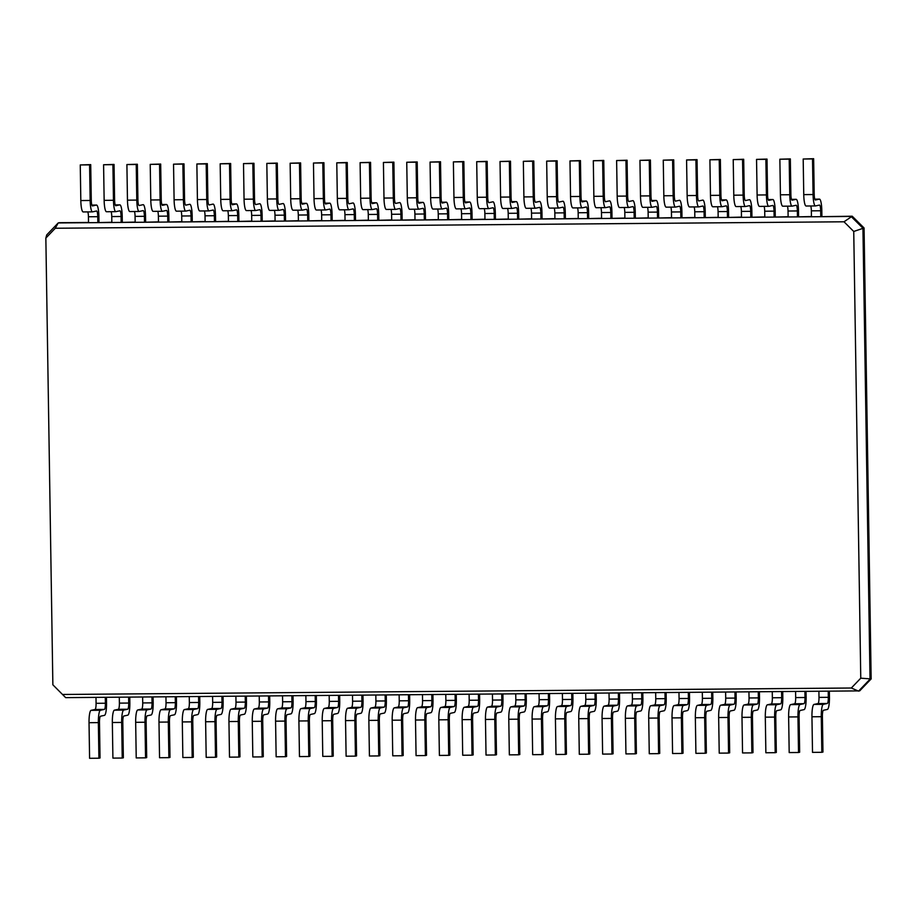 <?xml version="1.0" encoding="UTF-8"?>
<svg xmlns="http://www.w3.org/2000/svg" width="917" height="917" viewBox="0 0 917 917"><rect width="100%" height="100%" fill="white"/><g stroke="black" fill="none" stroke-linecap="round" stroke-linejoin="round"><path stroke-width="1.38" d="M62.608 694.478L851.331 688.014L860.765 678.19L853.738 231.462L844.007 221.788L55.284 228.253L45.85 238.088L52.865 684.804L65.669 697.631L95.987 697.378L96.079 703.316A5.938 1.135 -90.5 0 1 95.036 709.494L91.092 710.343A11.875 2.258 89.5 0 0 89.029 722.699L89.591 758.302L98.91 758.221L100.045 757.981L99.483 722.378A5.938 1.135 -90.5 0 1 100.515 716.2L104.458 715.352A11.875 2.258 89.5 0 0 106.532 702.995L106.441 697.298M95.987 697.378L105.306 697.31L105.398 703.236A5.938 1.135 -90.5 0 1 104.366 709.414L100.423 710.274A11.875 2.258 89.5 0 0 98.36 722.619L98.91 758.221M851.331 688.014L858.553 691.131L870.027 679.176L862.943 228.218L851.091 216.446L58.207 222.946L46.733 234.901L45.85 238.088M105.306 697.31L859.676 690.891L871.15 678.924L864.066 227.978L852.214 216.206L820.772 216.699L820.681 210.761A5.938 1.135 89.5 0 0 819.511 205.064A5.938 1.135 89.5 0 0 819.466 205.076L815.511 205.924A11.875 2.258 -90.5 0 1 815.431 205.935A11.875 2.258 -90.5 0 1 813.07 194.542L812.519 158.939L813.643 158.698L814.204 194.301A5.938 1.135 89.5 0 0 815.373 199.998A5.938 1.135 89.5 0 0 815.419 199.986L819.374 199.138A11.875 2.258 -90.5 0 1 819.454 199.127A11.875 2.258 -90.5 0 1 821.815 210.52L821.907 216.446M860.765 678.19L871.15 678.924M119.302 697.195L119.393 703.121A5.938 1.135 -90.5 0 1 118.362 709.299L114.419 710.159A11.875 2.258 89.5 0 0 112.344 722.504L112.906 758.107L122.236 758.038L123.359 757.786L122.798 722.195A5.938 1.135 -90.5 0 1 123.841 716.017L127.784 715.157A11.875 2.258 89.5 0 0 129.847 702.8L129.767 697.103M128.632 697.115L128.724 703.052A5.938 1.135 -90.5 0 1 127.692 709.231L123.738 710.079A11.875 2.258 89.5 0 0 121.674 722.436L122.236 758.038M142.628 697L142.72 702.938A5.938 1.135 -90.5 0 1 141.677 709.116L137.733 709.964A11.875 2.258 89.5 0 0 135.67 722.321L136.22 757.923L145.551 757.843L146.686 757.602L146.124 722A5.938 1.135 -90.5 0 1 147.156 715.822L151.099 714.973A11.875 2.258 89.5 0 0 153.173 702.617L153.082 696.92M151.947 696.92L152.039 702.858A5.938 1.135 -90.5 0 1 151.007 709.036L147.064 709.884A11.875 2.258 89.5 0 0 144.989 722.241L145.551 757.843M165.943 696.805L166.034 702.743A5.938 1.135 -90.5 0 1 165.003 708.921L161.06 709.769A11.875 2.258 89.5 0 0 158.985 722.126L159.547 757.729L168.877 757.648L170 757.408L169.439 721.805A5.938 1.135 -90.5 0 1 170.482 715.627L174.425 714.779A11.875 2.258 89.5 0 0 176.488 702.422L176.396 696.725M175.273 696.737L175.365 702.663A5.938 1.135 -90.5 0 1 174.333 708.841L170.379 709.701A11.875 2.258 89.5 0 0 168.315 722.046L168.877 757.648M189.257 696.622L189.36 702.548A5.938 1.135 -90.5 0 1 188.317 708.726L184.374 709.586A11.875 2.258 89.5 0 0 182.311 721.931L182.861 757.534L192.192 757.465L193.327 757.213L192.765 721.61A5.938 1.135 -90.5 0 1 193.796 715.443L197.74 714.584A11.875 2.258 89.5 0 0 199.814 702.227L199.723 696.53M198.588 696.542L198.68 702.479A5.938 1.135 -90.5 0 1 197.648 708.658L193.705 709.506A11.875 2.258 89.5 0 0 191.63 721.862L192.192 757.465M212.584 696.427L212.675 702.365A5.938 1.135 -90.5 0 1 211.644 708.543L207.7 709.391A11.875 2.258 89.5 0 0 205.626 721.748L206.187 757.35L215.518 757.27L216.641 757.029L216.08 721.427A5.938 1.135 -90.5 0 1 217.111 715.249L221.066 714.4A11.875 2.258 89.5 0 0 223.129 702.044L223.037 696.347M221.914 696.347L222.006 702.284A5.938 1.135 -90.5 0 1 220.974 708.463L217.02 709.311A11.875 2.258 89.5 0 0 214.956 721.668L215.518 757.27M235.898 696.232L236.001 702.17A5.938 1.135 -90.5 0 1 234.958 708.348L231.015 709.196A11.875 2.258 89.5 0 0 228.952 721.553L229.502 757.155L238.833 757.075L239.956 756.834L239.406 721.232A5.938 1.135 -90.5 0 1 240.437 715.054L244.38 714.205A11.875 2.258 89.5 0 0 246.455 701.849L246.364 696.152M245.229 696.163L245.32 702.09A5.938 1.135 -90.5 0 1 244.289 708.268L240.346 709.128A11.875 2.258 89.5 0 0 238.271 721.473L238.833 757.075M259.224 696.049L259.316 701.975A5.938 1.135 -90.5 0 1 258.285 708.153L254.33 709.013A11.875 2.258 89.5 0 0 252.267 721.358L252.828 756.961L262.159 756.892L263.282 756.64L262.72 721.037A5.938 1.135 -90.5 0 1 263.752 714.87L267.707 714.011A11.875 2.258 89.5 0 0 269.77 701.654L269.678 695.957M268.555 695.969L268.647 701.906A5.938 1.135 -90.5 0 1 267.615 708.084L263.66 708.933A11.875 2.258 89.5 0 0 261.597 721.289L262.159 756.892M282.539 695.854L282.631 701.792A5.938 1.135 -90.5 0 1 281.599 707.97L277.656 708.818A11.875 2.258 89.5 0 0 275.581 721.175L276.143 756.777L285.474 756.697L286.597 756.456L286.047 720.854A5.938 1.135 -90.5 0 1 287.078 714.675L291.021 713.827A11.875 2.258 89.5 0 0 293.096 701.471L293.004 695.774M291.87 695.774L291.961 701.711A5.938 1.135 -90.5 0 1 290.93 707.89L286.987 708.738A11.875 2.258 89.5 0 0 284.912 721.094L285.474 756.697M305.865 695.659L305.957 701.597A5.938 1.135 -90.5 0 1 304.925 707.775L300.971 708.623A11.875 2.258 89.5 0 0 298.908 720.98L299.469 756.582L308.8 756.502L309.923 756.261L309.361 720.659A5.938 1.135 -90.5 0 1 310.393 714.481L314.348 713.632A11.875 2.258 89.5 0 0 316.411 701.276L316.319 695.579M315.196 695.59L315.288 701.516A5.938 1.135 -90.5 0 1 314.244 707.695L310.301 708.554A11.875 2.258 89.5 0 0 308.238 720.9L308.8 756.502M329.18 695.476L329.272 701.402A5.938 1.135 -90.5 0 1 328.24 707.58L324.297 708.44A11.875 2.258 89.5 0 0 322.222 720.785L322.784 756.387L332.114 756.319L333.238 756.067L332.688 720.464A5.938 1.135 -90.5 0 1 333.719 714.297L337.662 713.437A11.875 2.258 89.5 0 0 339.737 701.081L339.645 695.384M338.511 695.395L338.602 701.333A5.938 1.135 -90.5 0 1 337.571 707.511L333.628 708.36A11.875 2.258 89.5 0 0 331.553 720.716L332.114 756.319M352.506 695.281L352.598 701.218A5.938 1.135 -90.5 0 1 351.566 707.397L347.612 708.245A11.875 2.258 89.5 0 0 345.549 720.602L346.11 756.204L355.429 756.124L356.564 755.883L356.002 720.281A5.938 1.135 -90.5 0 1 357.034 714.102L360.989 713.254A11.875 2.258 89.5 0 0 363.052 700.897L362.96 695.201M361.837 695.201L361.928 701.138A5.938 1.135 -90.5 0 1 360.885 707.316L356.942 708.165A11.875 2.258 89.5 0 0 354.879 720.521L355.429 756.124M375.821 695.086L375.913 701.024A5.938 1.135 -90.5 0 1 374.881 707.202L370.938 708.05A11.875 2.258 89.5 0 0 368.863 720.407L369.425 756.009L378.755 755.929L379.879 755.688L379.317 720.086A5.938 1.135 -90.5 0 1 380.36 713.907L384.303 713.059A11.875 2.258 89.5 0 0 386.366 700.703L386.286 695.006M385.151 695.017L385.243 700.943A5.938 1.135 -90.5 0 1 384.212 707.122L380.268 707.981A11.875 2.258 89.5 0 0 378.194 720.326L378.755 755.929M399.147 694.903L399.239 700.829A5.938 1.135 -90.5 0 1 398.207 707.007L394.253 707.867A11.875 2.258 89.5 0 0 392.189 720.212L392.751 755.814L402.07 755.746L403.205 755.493L402.643 719.891A5.938 1.135 -90.5 0 1 403.675 713.724L407.618 712.864A11.875 2.258 89.5 0 0 409.693 700.508L409.601 694.811M408.466 694.822L408.569 700.76A5.938 1.135 -90.5 0 1 407.526 706.938L403.583 707.786A11.875 2.258 89.5 0 0 401.52 720.143L402.07 755.746M422.462 694.708L422.554 700.645A5.938 1.135 -90.5 0 1 421.522 706.824L417.579 707.672A11.875 2.258 89.5 0 0 415.504 720.028L416.066 755.631L425.396 755.551L426.52 755.31L425.958 719.707A5.938 1.135 -90.5 0 1 427.001 713.529L430.944 712.681A11.875 2.258 89.5 0 0 433.007 700.324L432.927 694.627M431.792 694.627L431.884 700.565A5.938 1.135 -90.5 0 1 430.852 706.743L426.909 707.592A11.875 2.258 89.5 0 0 424.835 719.948L425.396 755.551M445.788 694.513L445.88 700.45A5.938 1.135 -90.5 0 1 444.837 706.629L440.894 707.477A11.875 2.258 89.5 0 0 438.83 719.834L439.392 755.436L448.711 755.356L449.846 755.115L449.284 719.513A5.938 1.135 -90.5 0 1 450.316 713.334L454.259 712.486A11.875 2.258 89.5 0 0 456.334 700.129L456.242 694.433M455.107 694.444L455.21 700.37A5.938 1.135 -90.5 0 1 454.167 706.548L450.224 707.408A11.875 2.258 89.5 0 0 448.161 719.753L448.711 755.356M469.103 694.329L469.195 700.256A5.938 1.135 -90.5 0 1 468.163 706.434L464.22 707.294A11.875 2.258 89.5 0 0 462.145 719.639L462.707 755.241L472.037 755.172L473.161 754.92L472.599 719.318A5.938 1.135 -90.5 0 1 473.642 713.151L477.585 712.291A11.875 2.258 89.5 0 0 479.648 699.935L479.568 694.238M478.433 694.249L478.525 700.187A5.938 1.135 -90.5 0 1 477.493 706.365L473.539 707.213A11.875 2.258 89.5 0 0 471.476 719.57L472.037 755.172M492.429 694.135L492.521 700.072A5.938 1.135 -90.5 0 1 491.478 706.25L487.535 707.099A11.875 2.258 89.5 0 0 485.471 719.455L486.021 755.058L495.352 754.978L496.487 754.737L495.925 719.134A5.938 1.135 -90.5 0 1 496.957 712.956L500.9 712.108A11.875 2.258 89.5 0 0 502.975 699.751L502.883 694.054M501.748 694.054L501.84 699.992A5.938 1.135 -90.5 0 1 500.808 706.17L496.865 707.018A11.875 2.258 89.5 0 0 494.79 719.375L495.352 754.978M515.744 693.94L515.835 699.877A5.938 1.135 -90.5 0 1 514.804 706.056L510.861 706.904A11.875 2.258 89.5 0 0 508.786 719.26L509.348 754.863L518.678 754.783L519.801 754.542L519.24 718.939A5.938 1.135 -90.5 0 1 520.283 712.761L524.226 711.913A11.875 2.258 89.5 0 0 526.289 699.556L526.198 693.86M525.074 693.871L525.166 699.797A5.938 1.135 -90.5 0 1 524.134 705.975L520.18 706.835A11.875 2.258 89.5 0 0 518.116 719.18L518.678 754.783M539.058 693.756L539.162 699.682A5.938 1.135 -90.5 0 1 538.119 705.861L534.175 706.72A11.875 2.258 89.5 0 0 532.112 719.066L532.662 754.668L541.993 754.599L543.128 754.347L542.566 718.745A5.938 1.135 -90.5 0 1 543.598 712.578L547.541 711.718A11.875 2.258 89.5 0 0 549.615 699.362L549.524 693.665M548.389 693.676L548.481 699.614A5.938 1.135 -90.5 0 1 547.449 705.792L543.506 706.64A11.875 2.258 89.5 0 0 541.431 718.997L541.993 754.599M562.385 693.561L562.476 699.499A5.938 1.135 -90.5 0 1 561.445 705.677L557.502 706.526A11.875 2.258 89.5 0 0 555.427 718.882L555.989 754.485L565.319 754.404L566.442 754.164L565.881 718.561A5.938 1.135 -90.5 0 1 566.912 712.383L570.867 711.523A11.875 2.258 89.5 0 0 572.93 699.178L572.838 693.47M571.715 693.481L571.807 699.419A5.938 1.135 -90.5 0 1 570.775 705.597L566.821 706.445A11.875 2.258 89.5 0 0 564.757 718.802L565.319 754.404M585.699 693.367L585.803 699.304A5.938 1.135 -90.5 0 1 584.759 705.482L580.816 706.331A11.875 2.258 89.5 0 0 578.753 718.687L579.303 754.29L588.634 754.21L589.757 753.969L589.207 718.366A5.938 1.135 -90.5 0 1 590.239 712.188L594.182 711.34A11.875 2.258 89.5 0 0 596.256 698.983L596.165 693.286M595.03 693.298L595.122 699.224A5.938 1.135 -90.5 0 1 594.09 705.402L590.147 706.262A11.875 2.258 89.5 0 0 588.072 718.607L588.634 754.21M609.026 693.183L609.117 699.109A5.938 1.135 -90.5 0 1 608.086 705.288L604.131 706.147A11.875 2.258 89.5 0 0 602.068 718.492L602.629 754.095L611.96 754.026L613.083 753.774L612.522 718.171A5.938 1.135 -90.5 0 1 613.553 712.005L617.508 711.145A11.875 2.258 89.5 0 0 619.571 698.788L619.479 693.092M618.356 693.103L618.448 699.041A5.938 1.135 -90.5 0 1 617.416 705.219L613.462 706.067A11.875 2.258 89.5 0 0 611.398 718.424L611.96 754.026M632.34 692.988L632.432 698.926A5.938 1.135 -90.5 0 1 631.4 705.093L627.457 705.952A11.875 2.258 89.5 0 0 625.383 718.309L625.944 753.912L635.275 753.831L636.398 753.591L635.848 717.988A5.938 1.135 -90.5 0 1 636.879 711.81L640.823 710.95A11.875 2.258 89.5 0 0 642.897 698.605L642.806 692.897M641.671 692.908L641.762 698.846A5.938 1.135 -90.5 0 1 640.731 705.024L636.788 705.872A11.875 2.258 89.5 0 0 634.713 718.229L635.275 753.831M655.666 692.793L655.758 698.731A5.938 1.135 -90.5 0 1 654.727 704.909L650.772 705.758A11.875 2.258 89.5 0 0 648.709 718.114L649.27 753.717L658.601 753.636L659.724 753.396L659.163 717.793A5.938 1.135 -90.5 0 1 660.194 711.615L664.149 710.767A11.875 2.258 89.5 0 0 666.212 698.41L666.12 692.713M664.997 692.725L665.089 698.651A5.938 1.135 -90.5 0 1 664.046 704.829L660.102 705.689A11.875 2.258 89.5 0 0 658.039 718.034L658.601 753.636M678.981 692.61L679.073 698.536A5.938 1.135 -90.5 0 1 678.041 704.714L674.098 705.574A11.875 2.258 89.5 0 0 672.023 717.919L672.585 753.522L681.916 753.453L683.039 753.201L682.489 717.598A5.938 1.135 -90.5 0 1 683.52 711.42L687.463 710.572A11.875 2.258 89.5 0 0 689.538 698.215L689.446 692.518M688.312 692.53L688.403 698.467A5.938 1.135 -90.5 0 1 687.372 704.634L683.429 705.494A11.875 2.258 89.5 0 0 681.354 717.851L681.916 753.453M702.307 692.415L702.399 698.353A5.938 1.135 -90.5 0 1 701.367 704.52L697.413 705.379A11.875 2.258 89.5 0 0 695.35 717.736L695.911 753.338L705.23 753.258L706.365 753.017L705.803 717.415A5.938 1.135 -90.5 0 1 706.835 711.237L710.79 710.377A11.875 2.258 89.5 0 0 712.853 698.032L712.761 692.324M711.638 692.335L711.73 698.273A5.938 1.135 -90.5 0 1 710.686 704.451L706.743 705.299A11.875 2.258 89.5 0 0 704.68 717.656L705.23 753.258M725.622 692.22L725.714 698.158A5.938 1.135 -90.5 0 1 724.682 704.336L720.739 705.184A11.875 2.258 89.5 0 0 718.664 717.541L719.226 753.144L728.557 753.063L729.68 752.823L729.13 717.22A5.938 1.135 -90.5 0 1 730.161 711.042L734.104 710.194A11.875 2.258 89.5 0 0 736.168 697.837L736.087 692.14M734.953 692.152L735.044 698.078A5.938 1.135 -90.5 0 1 734.013 704.256L730.07 705.104A11.875 2.258 89.5 0 0 727.995 717.461L728.557 753.063M748.948 692.037L749.04 697.963A5.938 1.135 -90.5 0 1 748.008 704.141L744.054 704.99A11.875 2.258 89.5 0 0 741.991 717.346L742.552 752.949L751.871 752.88L753.006 752.628L752.444 717.025A5.938 1.135 -90.5 0 1 753.476 710.847L757.419 709.999A11.875 2.258 89.5 0 0 759.494 697.642L759.402 691.945M758.267 691.957L758.37 697.894A5.938 1.135 -90.5 0 1 757.327 704.061L753.384 704.921A11.875 2.258 89.5 0 0 751.321 717.277L751.871 752.88M772.263 691.842L772.355 697.78A5.938 1.135 -90.5 0 1 771.323 703.947L767.38 704.806A11.875 2.258 89.5 0 0 765.305 717.163L765.867 752.765L775.197 752.685L776.321 752.444L775.759 716.842A5.938 1.135 -90.5 0 1 776.802 710.664L780.745 709.804A11.875 2.258 89.5 0 0 782.809 697.459L782.728 691.75M781.593 691.762L781.685 697.699A5.938 1.135 -90.5 0 1 780.654 703.878L776.71 704.726A11.875 2.258 89.5 0 0 774.636 717.083L775.197 752.685M795.589 691.647L795.681 697.585A5.938 1.135 -90.5 0 1 794.638 703.763L790.695 704.611A11.875 2.258 89.5 0 0 788.631 716.968L789.193 752.57L798.512 752.49L799.647 752.249L799.085 716.647A5.938 1.135 -90.5 0 1 800.117 710.469L804.06 709.62A11.875 2.258 89.5 0 0 806.135 697.264L806.043 691.567M804.908 691.578L805.011 697.505A5.938 1.135 -90.5 0 1 803.968 703.683L800.025 704.531A11.875 2.258 89.5 0 0 797.962 716.888L798.512 752.49M818.904 691.464L818.996 697.39A5.938 1.135 -90.5 0 1 817.964 703.568L814.021 704.416A11.875 2.258 89.5 0 0 811.946 716.773L812.508 752.376L821.838 752.307L822.962 752.055L822.4 716.452A5.938 1.135 -90.5 0 1 823.443 710.274L827.386 709.426A11.875 2.258 89.5 0 0 829.449 697.069L829.369 691.372M828.234 691.384L828.326 697.321A5.938 1.135 -90.5 0 1 827.294 703.488L823.34 704.348A11.875 2.258 89.5 0 0 821.277 716.704L821.838 752.307M52.865 684.804L65.669 697.631M853.738 231.462L864.066 227.978M844.007 221.788L852.214 216.206M55.284 228.253L58.207 222.946L59.341 222.705L88.525 222.464M811.453 216.767L811.35 210.841A5.938 1.135 89.5 0 0 810.766 205.97M782.866 206.187A11.875 2.258 -90.5 0 1 782.774 206.199L792.105 206.13A11.875 2.258 -90.5 0 0 792.196 206.119L796.139 205.259A5.938 1.135 89.5 0 1 796.185 205.259A5.938 1.135 89.5 0 1 797.366 210.956L797.458 216.882L811.442 216.538M788.127 216.962L788.035 211.025A5.938 1.135 89.5 0 0 787.439 206.165M759.551 206.382A11.875 2.258 -90.5 0 1 759.459 206.394L768.79 206.314A11.875 2.258 -90.5 0 0 768.87 206.302L772.825 205.454A5.938 1.135 89.5 0 1 772.871 205.454A5.938 1.135 89.5 0 1 774.04 211.139L774.131 217.077L788.127 216.733M764.812 217.157L764.709 211.219A5.938 1.135 89.5 0 0 764.125 206.359M736.225 206.577A11.875 2.258 -90.5 0 1 736.133 206.589L745.464 206.508A11.875 2.258 -90.5 0 0 745.555 206.497L749.498 205.649A5.938 1.135 89.5 0 1 749.544 205.637A5.938 1.135 89.5 0 1 750.725 211.334L750.817 217.272L764.801 216.916M741.486 217.34L741.394 211.414A5.938 1.135 89.5 0 0 740.798 206.543M712.91 206.761A11.875 2.258 -90.5 0 1 712.818 206.772L722.149 206.703A11.875 2.258 -90.5 0 0 722.241 206.692L726.184 205.832A5.938 1.135 89.5 0 0 726.184 205.832A5.938 1.135 89.5 0 1 727.399 211.529L727.49 217.455L741.486 217.111M718.171 217.535L718.08 211.598A5.938 1.135 89.5 0 0 717.484 206.738M689.584 206.955A11.875 2.258 -90.5 0 1 689.492 206.967L698.823 206.887A11.875 2.258 -90.5 0 0 698.914 206.875L702.858 206.027A5.938 1.135 89.5 0 0 702.858 206.027A5.938 1.135 89.5 0 1 704.084 211.712L704.176 217.65L718.16 217.306M694.845 217.73L694.754 211.793A5.938 1.135 89.5 0 0 694.158 206.933M666.269 207.15A11.875 2.258 -90.5 0 1 666.178 207.162L675.508 207.082A11.875 2.258 -90.5 0 0 675.6 207.07L679.543 206.222A5.938 1.135 89.5 0 1 679.589 206.21A5.938 1.135 89.5 0 1 680.758 211.907L680.85 217.845L694.845 217.489M671.531 217.914L671.439 211.987A5.938 1.135 89.5 0 0 670.843 207.116M642.943 207.334A11.875 2.258 -90.5 0 1 642.863 207.345L652.182 207.276A11.875 2.258 -90.5 0 0 652.274 207.265L656.217 206.405A5.938 1.135 89.5 0 1 656.263 206.405A5.938 1.135 89.5 0 1 657.443 212.102L657.535 218.028L671.519 217.684M648.204 218.108L648.113 212.171A5.938 1.135 89.5 0 0 647.517 207.311M619.628 207.529A11.875 2.258 -90.5 0 1 619.537 207.54L628.867 207.46A11.875 2.258 -90.5 0 0 628.959 207.448L632.902 206.6A5.938 1.135 89.5 0 1 632.948 206.6A5.938 1.135 89.5 0 1 634.117 212.285L634.22 218.223L648.204 217.879M624.89 218.303L624.798 212.366A5.938 1.135 89.5 0 0 624.202 207.506M596.302 207.723A11.875 2.258 -90.5 0 1 596.222 207.735L605.541 207.655A11.875 2.258 -90.5 0 0 605.633 207.643L609.576 206.795A5.938 1.135 89.5 0 1 609.622 206.784A5.938 1.135 89.5 0 1 610.802 212.48L610.894 218.418L624.878 218.063M601.563 218.487L601.472 212.561A5.938 1.135 89.5 0 0 600.887 207.689M572.987 207.907A11.875 2.258 -90.5 0 1 572.896 207.918L582.226 207.85A11.875 2.258 -90.5 0 0 582.318 207.838L586.261 206.978A5.938 1.135 89.5 0 1 586.307 206.978A5.938 1.135 89.5 0 1 587.476 212.675L587.579 218.601L601.563 218.257M578.249 218.682L578.157 212.744A5.938 1.135 89.5 0 0 577.561 207.884M549.661 208.102A11.875 2.258 -90.5 0 1 549.581 208.113L558.9 208.033A11.875 2.258 -90.5 0 0 558.992 208.021L562.946 207.173A5.938 1.135 89.5 0 1 562.981 207.173A5.938 1.135 89.5 0 1 564.161 212.859L564.253 218.796L578.249 218.452M554.923 218.876L554.831 212.939A5.938 1.135 89.5 0 0 554.246 208.079M526.347 208.297A11.875 2.258 -90.5 0 1 526.255 208.308L535.585 208.228A11.875 2.258 -90.5 0 0 535.677 208.216L539.62 207.368A5.938 1.135 89.5 0 1 539.666 207.357A5.938 1.135 89.5 0 1 540.847 213.053L540.938 218.991L554.923 218.636M531.608 219.06L531.516 213.134A5.938 1.135 89.5 0 0 530.92 208.262M503.032 208.48A11.875 2.258 -90.5 0 1 502.94 208.491L512.271 208.423A11.875 2.258 -90.5 0 0 512.351 208.411L516.305 207.551A5.938 1.135 89.5 0 0 516.305 207.551A5.938 1.135 89.5 0 1 517.52 213.248L517.612 219.174L531.608 218.831M508.282 219.255L508.19 213.317A5.938 1.135 89.5 0 0 507.605 208.457M479.706 208.675A11.875 2.258 -90.5 0 1 479.614 208.686L488.944 208.606A11.875 2.258 -90.5 0 0 489.036 208.595L492.979 207.746A5.938 1.135 89.5 0 0 492.979 207.746A5.938 1.135 89.5 0 1 494.206 213.432L494.297 219.369L508.282 219.025M484.967 219.45L484.875 213.512A5.938 1.135 89.5 0 0 484.279 208.652M456.391 208.87A11.875 2.258 -90.5 0 1 456.299 208.881L465.63 208.801A11.875 2.258 -90.5 0 0 465.71 208.789L469.664 207.941A5.938 1.135 89.5 0 1 469.71 207.93A5.938 1.135 89.5 0 1 470.88 213.627L470.971 219.564L484.967 219.209M461.652 219.633L461.549 213.707A5.938 1.135 89.5 0 0 460.964 208.835M433.065 209.053A11.875 2.258 -90.5 0 1 432.973 209.065L442.303 208.996A11.875 2.258 -90.5 0 0 442.395 208.984L446.338 208.125A5.938 1.135 89.5 0 1 446.384 208.125A5.938 1.135 89.5 0 1 447.565 213.821L447.656 219.748L461.641 219.404M438.326 219.828L438.234 213.89A5.938 1.135 89.5 0 0 437.638 209.03M409.75 209.248A11.875 2.258 -90.5 0 1 409.658 209.259L418.989 209.179A11.875 2.258 -90.5 0 0 419.069 209.168L423.024 208.319A5.938 1.135 89.5 0 1 423.069 208.319A5.938 1.135 89.5 0 1 424.239 214.005L424.33 219.942L438.326 219.599M415.011 220.023L414.908 214.085A5.938 1.135 89.5 0 0 414.324 209.225M386.424 209.443A11.875 2.258 -90.5 0 1 386.332 209.454L395.663 209.374A11.875 2.258 -90.5 0 0 395.754 209.363L399.697 208.514A5.938 1.135 89.5 0 1 399.743 208.503A5.938 1.135 89.5 0 1 400.924 214.2L401.016 220.137L415 219.782M391.685 220.206L391.593 214.28A5.938 1.135 89.5 0 0 390.997 209.408M363.109 209.626A11.875 2.258 -90.5 0 1 363.017 209.638L372.348 209.569A11.875 2.258 -90.5 0 0 372.44 209.557L376.383 208.698A5.938 1.135 89.5 0 1 376.428 208.698A5.938 1.135 89.5 0 1 377.598 214.395L377.689 220.321L391.685 219.977M368.37 220.401L368.267 214.463A5.938 1.135 89.5 0 0 367.683 209.603M339.783 209.821A11.875 2.258 -90.5 0 1 339.691 209.833L349.022 209.752A11.875 2.258 -90.5 0 0 349.113 209.741L353.056 208.893A5.938 1.135 89.5 0 1 353.102 208.893A5.938 1.135 89.5 0 1 354.283 214.578L354.375 220.516L368.359 220.172M345.044 220.596L344.952 214.658A5.938 1.135 89.5 0 0 344.356 209.798M316.468 210.016A11.875 2.258 -90.5 0 1 316.376 210.027L325.707 209.947A11.875 2.258 -90.5 0 0 325.799 209.936L329.742 209.087A5.938 1.135 89.5 0 1 329.788 209.076A5.938 1.135 89.5 0 1 330.957 214.773L331.048 220.71L345.044 220.355M321.729 220.779L321.638 214.853A5.938 1.135 89.5 0 0 321.042 209.982M293.142 210.199A11.875 2.258 -90.5 0 1 293.062 210.211L302.381 210.142A11.875 2.258 -90.5 0 0 302.472 210.131L306.416 209.271A5.938 1.135 89.5 0 1 306.461 209.271A5.938 1.135 89.5 0 1 307.642 214.968L307.734 220.894L321.718 220.55M298.403 220.974L298.312 215.036A5.938 1.135 89.5 0 0 297.716 210.176M269.827 210.394A11.875 2.258 -90.5 0 1 269.736 210.406L279.066 210.325A11.875 2.258 -90.5 0 0 279.158 210.314L283.101 209.466A5.938 1.135 89.5 0 0 283.101 209.466A5.938 1.135 89.5 0 1 284.316 215.151L284.419 221.089L298.403 220.745M275.089 221.169L274.997 215.231A5.938 1.135 89.5 0 0 274.401 210.371M246.501 210.589A11.875 2.258 -90.5 0 1 246.421 210.601L255.74 210.52A11.875 2.258 -90.5 0 0 255.832 210.509L259.775 209.661A5.938 1.135 89.5 0 0 259.775 209.661A5.938 1.135 89.5 0 1 261.001 215.346L261.093 221.284L275.077 220.928M251.762 221.352L251.671 215.426A5.938 1.135 89.5 0 0 251.086 210.555M223.186 210.772A11.875 2.258 -90.5 0 1 223.095 210.784L232.425 210.715A11.875 2.258 -90.5 0 0 232.517 210.704L236.46 209.844A5.938 1.135 89.5 0 1 236.506 209.844A5.938 1.135 89.5 0 1 237.675 215.541L237.778 221.467L251.762 221.123M228.448 221.547L228.356 215.61A5.938 1.135 89.5 0 0 227.76 210.75M199.86 210.967A11.875 2.258 -90.5 0 1 199.78 210.979L209.099 210.899A11.875 2.258 -90.5 0 0 209.191 210.887L213.145 210.039A5.938 1.135 89.5 0 1 213.18 210.039A5.938 1.135 89.5 0 1 214.36 215.724L214.452 221.662L228.448 221.318M205.121 221.742L205.03 215.804A5.938 1.135 89.5 0 0 204.445 210.944M176.545 211.162A11.875 2.258 -90.5 0 1 176.454 211.174L185.784 211.093A11.875 2.258 -90.5 0 0 185.876 211.082L189.819 210.234A5.938 1.135 89.5 0 1 189.865 210.222A5.938 1.135 89.5 0 1 191.045 215.919L191.137 221.857L205.121 221.501M181.807 221.925L181.715 215.999A5.938 1.135 89.5 0 0 181.119 211.128M153.231 211.346A11.875 2.258 -90.5 0 1 153.139 211.357L162.469 211.288A11.875 2.258 -90.5 0 0 162.55 211.277L166.504 210.417A5.938 1.135 89.5 0 1 166.539 210.417A5.938 1.135 89.5 0 1 167.719 216.114L167.811 222.04L181.807 221.696M158.481 222.12L158.389 216.194A5.938 1.135 89.5 0 0 157.804 211.323M129.905 211.54A11.875 2.258 -90.5 0 1 129.813 211.552L139.143 211.472A11.875 2.258 -90.5 0 0 139.235 211.46L143.178 210.612A5.938 1.135 89.5 0 1 143.224 210.612A5.938 1.135 89.5 0 1 144.405 216.309L144.496 222.235L158.481 221.891M135.166 222.315L135.074 216.378A5.938 1.135 89.5 0 0 134.478 211.518M106.59 211.735A11.875 2.258 -90.5 0 1 106.498 211.747L115.829 211.667A11.875 2.258 -90.5 0 0 115.909 211.655L119.863 210.807A5.938 1.135 89.5 0 1 119.909 210.795A5.938 1.135 89.5 0 1 121.078 216.492L121.17 222.43L135.166 222.074M111.84 222.499L111.748 216.572A5.938 1.135 89.5 0 0 111.163 211.701M83.264 211.919A11.875 2.258 -90.5 0 1 83.172 211.93L92.502 211.861A11.875 2.258 -90.5 0 0 92.594 211.85L96.537 210.99A5.938 1.135 89.5 0 1 96.583 210.99A5.938 1.135 89.5 0 1 97.764 216.687L97.855 222.625L111.84 222.269M88.525 222.693L88.433 216.767A5.938 1.135 89.5 0 0 87.837 211.896M806.192 206.004A11.875 2.258 -90.5 0 1 806.1 206.016A11.875 2.258 -90.5 0 1 803.751 194.622L803.189 159.019L813.643 158.698M792.105 206.13A11.875 2.258 -90.5 0 1 789.755 194.736L789.193 159.134L790.328 158.893L790.878 194.496A5.938 1.135 89.5 0 0 792.059 200.181A5.938 1.135 89.5 0 0 792.105 200.181L796.048 199.333A11.875 2.258 -90.5 0 1 796.139 199.321A11.875 2.258 -90.5 0 1 798.489 210.704L798.581 216.641M782.774 206.199A11.875 2.258 -90.5 0 1 780.424 194.805L779.863 159.214L790.328 158.893M768.79 206.314A11.875 2.258 -90.5 0 1 766.429 194.92L765.878 159.329L767.002 159.077L767.563 194.679A5.938 1.135 89.5 0 0 768.733 200.376A5.938 1.135 89.5 0 0 768.778 200.376L772.733 199.516A11.875 2.258 -90.5 0 1 772.813 199.505A11.875 2.258 -90.5 0 1 775.174 210.899L775.266 216.836M759.459 206.394A11.875 2.258 -90.5 0 1 757.11 195L756.548 159.398L767.002 159.077M745.464 206.508A11.875 2.258 -90.5 0 1 743.114 195.115L742.552 159.512L743.687 159.271L744.237 194.874A5.938 1.135 89.5 0 0 745.418 200.571A5.938 1.135 89.5 0 0 745.464 200.559L749.407 199.711A11.875 2.258 -90.5 0 1 749.498 199.7A11.875 2.258 -90.5 0 1 751.848 211.093L751.94 217.02M736.133 206.589A11.875 2.258 -90.5 0 1 733.783 195.195L733.222 159.592L743.687 159.271M722.149 206.703A11.875 2.258 -90.5 0 1 719.799 195.31L719.237 159.707L720.361 159.466L720.922 195.069A5.938 1.135 89.5 0 0 722.103 200.754A5.938 1.135 89.5 0 0 722.138 200.754L726.092 199.906A11.875 2.258 -90.5 0 1 726.172 199.895A11.875 2.258 -90.5 0 1 728.534 211.277L728.625 217.214M712.818 206.772A11.875 2.258 -90.5 0 1 710.469 195.39L709.907 159.787L720.361 159.466M698.823 206.887A11.875 2.258 -90.5 0 1 696.473 195.504L695.911 159.902L697.046 159.65L697.596 195.252A5.938 1.135 89.5 0 0 698.777 200.949A5.938 1.135 89.5 0 0 698.823 200.949L702.766 200.089A11.875 2.258 -90.5 0 1 702.858 200.078A11.875 2.258 -90.5 0 1 705.207 211.472L705.299 217.409M689.492 206.967A11.875 2.258 -90.5 0 1 687.142 195.573L686.581 159.971L697.046 159.65M675.508 207.082A11.875 2.258 -90.5 0 1 673.158 195.688L672.597 160.085L673.72 159.845L674.282 195.447A5.938 1.135 89.5 0 0 675.462 201.144A5.938 1.135 89.5 0 0 675.497 201.132L679.451 200.284A11.875 2.258 -90.5 0 1 679.543 200.273A11.875 2.258 -90.5 0 1 681.893 211.667L681.984 217.593M666.178 207.162A11.875 2.258 -90.5 0 1 663.828 195.768L663.266 160.166L673.72 159.845M652.182 207.276A11.875 2.258 -90.5 0 1 649.832 195.883L649.27 160.28L650.405 160.039L650.955 195.642A5.938 1.135 89.5 0 0 652.136 201.327A5.938 1.135 89.5 0 0 652.182 201.327L656.125 200.479A11.875 2.258 -90.5 0 1 656.217 200.468A11.875 2.258 -90.5 0 1 658.566 211.85L658.658 217.787M642.863 207.345A11.875 2.258 -90.5 0 1 640.502 195.963L639.951 160.36L650.405 160.039M628.867 207.46A11.875 2.258 -90.5 0 1 626.517 196.078L625.956 160.475L627.079 160.223L627.641 195.825A5.938 1.135 89.5 0 0 628.821 201.522A5.938 1.135 89.5 0 0 628.867 201.522L632.81 200.663A11.875 2.258 -90.5 0 1 632.902 200.651A11.875 2.258 -90.5 0 1 635.252 212.045L635.343 217.982M619.537 207.54A11.875 2.258 -90.5 0 1 617.187 196.146L616.625 160.544L627.079 160.223M605.541 207.655A11.875 2.258 -90.5 0 1 603.191 196.261L602.629 160.658L603.764 160.418L604.326 196.02A5.938 1.135 89.5 0 0 605.495 201.717A5.938 1.135 89.5 0 0 605.541 201.706L609.484 200.857A11.875 2.258 -90.5 0 1 609.576 200.846A11.875 2.258 -90.5 0 1 611.926 212.24L612.017 218.166M596.222 207.735A11.875 2.258 -90.5 0 1 593.861 196.341L593.31 160.739L603.764 160.418M582.226 207.85A11.875 2.258 -90.5 0 1 579.876 196.456L579.315 160.853L580.438 160.613L581 196.215A5.938 1.135 89.5 0 0 582.18 201.9A5.938 1.135 89.5 0 0 582.226 201.9L586.169 201.052A11.875 2.258 -90.5 0 1 586.261 201.041A11.875 2.258 -90.5 0 1 588.611 212.423L588.703 218.361M572.896 207.918A11.875 2.258 -90.5 0 1 570.546 196.536L569.984 160.934L580.438 160.613M558.9 208.033A11.875 2.258 -90.5 0 1 556.55 196.651L555.989 161.048L557.123 160.796L557.685 196.398A5.938 1.135 89.5 0 0 558.854 202.095A5.938 1.135 89.5 0 0 558.9 202.095L562.843 201.236A11.875 2.258 -90.5 0 1 562.935 201.224A11.875 2.258 -90.5 0 1 565.285 212.618L565.388 218.555M549.581 208.113A11.875 2.258 -90.5 0 1 547.22 196.719L546.67 161.117L557.123 160.796M535.585 208.228A11.875 2.258 -90.5 0 1 533.236 196.834L532.674 161.232L533.797 160.991L534.359 196.593A5.938 1.135 89.5 0 0 535.539 202.29A5.938 1.135 89.5 0 0 535.585 202.279L539.528 201.431A11.875 2.258 -90.5 0 1 539.62 201.419A11.875 2.258 -90.5 0 1 541.97 212.813L542.062 218.739M526.255 208.308A11.875 2.258 -90.5 0 1 523.905 196.914L523.343 161.312L533.797 160.991M512.271 208.423A11.875 2.258 -90.5 0 1 509.909 197.029L509.359 161.426L510.482 161.186L511.044 196.788A5.938 1.135 89.5 0 0 512.213 202.474A5.938 1.135 89.5 0 0 512.259 202.474L516.202 201.625A11.875 2.258 -90.5 0 1 516.294 201.614A11.875 2.258 -90.5 0 1 518.644 213.008L518.747 218.934M502.94 208.491A11.875 2.258 -90.5 0 1 500.59 197.109L500.029 161.507L510.482 161.186M488.944 208.606A11.875 2.258 -90.5 0 1 486.595 197.224L486.033 161.621L487.156 161.369L487.718 196.972A5.938 1.135 89.5 0 0 488.899 202.668A5.938 1.135 89.5 0 0 488.944 202.668L492.887 201.809A11.875 2.258 -90.5 0 1 492.979 201.797A11.875 2.258 -90.5 0 1 495.329 213.191L495.421 219.129M479.614 208.686A11.875 2.258 -90.5 0 1 477.264 197.293L476.702 161.69L487.156 161.369M465.63 208.801A11.875 2.258 -90.5 0 1 463.268 197.407L462.718 161.805L463.842 161.564L464.403 197.166A5.938 1.135 89.5 0 0 465.572 202.863A5.938 1.135 89.5 0 0 465.618 202.852L469.573 202.004A11.875 2.258 -90.5 0 1 469.653 201.992A11.875 2.258 -90.5 0 1 472.014 213.386L472.106 219.323M456.299 208.881A11.875 2.258 -90.5 0 1 453.949 197.487L453.388 161.885L463.842 161.564M442.303 208.996A11.875 2.258 -90.5 0 1 439.954 197.602L439.392 162L440.515 161.759L441.077 197.361A5.938 1.135 89.5 0 0 442.258 203.047A5.938 1.135 89.5 0 0 442.303 203.047L446.247 202.198A11.875 2.258 -90.5 0 1 446.338 202.187A11.875 2.258 -90.5 0 1 448.688 213.581L448.78 219.507M432.973 209.065A11.875 2.258 -90.5 0 1 430.623 197.682L430.062 162.08L440.515 161.759M418.989 209.179A11.875 2.258 -90.5 0 1 416.627 197.797L416.077 162.194L417.201 161.942L417.762 197.545A5.938 1.135 89.5 0 0 418.931 203.242A5.938 1.135 89.5 0 0 418.977 203.242L422.932 202.382A11.875 2.258 -90.5 0 1 423.012 202.382A11.875 2.258 -90.5 0 1 425.373 213.764L425.465 219.702M409.658 209.259A11.875 2.258 -90.5 0 1 407.308 197.866L406.747 162.263L417.201 161.942M395.663 209.374A11.875 2.258 -90.5 0 1 393.313 197.98L392.751 162.378L393.886 162.137L394.436 197.74A5.938 1.135 89.5 0 0 395.617 203.436A5.938 1.135 89.5 0 0 395.663 203.425L399.606 202.577A11.875 2.258 -90.5 0 1 399.697 202.565A11.875 2.258 -90.5 0 1 402.047 213.959L402.139 219.897M386.332 209.454A11.875 2.258 -90.5 0 1 383.982 198.061L383.421 162.458L393.886 162.137M372.348 209.569A11.875 2.258 -90.5 0 1 369.998 198.175L369.436 162.573L370.56 162.332L371.121 197.934A5.938 1.135 89.5 0 0 372.291 203.631A5.938 1.135 89.5 0 0 372.336 203.62L376.291 202.772A11.875 2.258 -90.5 0 1 376.371 202.76A11.875 2.258 -90.5 0 1 378.732 214.154L378.824 220.08M363.017 209.638A11.875 2.258 -90.5 0 1 360.668 198.255L360.106 162.653L370.56 162.332M349.022 209.752A11.875 2.258 -90.5 0 1 346.672 198.37L346.11 162.768L347.245 162.515L347.795 198.118A5.938 1.135 89.5 0 0 348.976 203.815A5.938 1.135 89.5 0 0 349.022 203.815L352.965 202.955A11.875 2.258 -90.5 0 1 353.056 202.955A11.875 2.258 -90.5 0 1 355.406 214.337L355.498 220.275M339.691 209.833A11.875 2.258 -90.5 0 1 337.341 198.439L336.78 162.836L347.245 162.515M325.707 209.947A11.875 2.258 -90.5 0 1 323.357 198.553L322.795 162.951L323.919 162.71L324.48 198.313A5.938 1.135 89.5 0 0 325.661 204.01A5.938 1.135 89.5 0 0 325.695 203.998L329.65 203.15A11.875 2.258 -90.5 0 1 329.73 203.138A11.875 2.258 -90.5 0 1 332.092 214.532L332.183 220.47M316.376 210.027A11.875 2.258 -90.5 0 1 314.027 198.634L313.465 163.031L323.919 162.71M302.381 210.142A11.875 2.258 -90.5 0 1 300.031 198.748L299.469 163.146L300.604 162.905L301.154 198.508A5.938 1.135 89.5 0 0 302.335 204.204A5.938 1.135 89.5 0 0 302.381 204.193L306.324 203.345A11.875 2.258 -90.5 0 1 306.416 203.333A11.875 2.258 -90.5 0 1 308.765 214.727L308.857 220.653M293.062 210.211A11.875 2.258 -90.5 0 1 290.7 198.829L290.15 163.226L300.604 162.905M279.066 210.325A11.875 2.258 -90.5 0 1 276.716 198.943L276.155 163.341L277.278 163.088L277.84 198.691A5.938 1.135 89.5 0 0 279.02 204.388A5.938 1.135 89.5 0 0 279.066 204.388L283.009 203.528A11.875 2.258 -90.5 0 1 283.101 203.528A11.875 2.258 -90.5 0 1 285.451 214.91L285.542 220.848M269.736 210.406A11.875 2.258 -90.5 0 1 267.386 199.012L266.824 163.409L277.278 163.088M255.74 210.52A11.875 2.258 -90.5 0 1 253.39 199.127L252.828 163.524L253.963 163.283L254.525 198.886A5.938 1.135 89.5 0 0 255.694 204.583A5.938 1.135 89.5 0 0 255.74 204.571L259.683 203.723A11.875 2.258 -90.5 0 1 259.775 203.712A11.875 2.258 -90.5 0 1 262.124 215.105L262.216 221.043M246.421 210.601A11.875 2.258 -90.5 0 1 244.06 199.207L243.509 163.604L253.963 163.283M232.425 210.715A11.875 2.258 -90.5 0 1 230.075 199.321L229.514 163.719L230.637 163.478L231.199 199.081A5.938 1.135 89.5 0 0 232.379 204.778A5.938 1.135 89.5 0 0 232.425 204.766L236.368 203.918A11.875 2.258 -90.5 0 1 236.46 203.906A11.875 2.258 -90.5 0 1 238.81 215.3L238.901 221.226M223.095 210.784A11.875 2.258 -90.5 0 1 220.745 199.402L220.183 163.799L230.637 163.478M209.099 210.899A11.875 2.258 -90.5 0 1 206.749 199.516L206.187 163.914L207.322 163.662L207.884 199.264A5.938 1.135 89.5 0 0 209.053 204.961A5.938 1.135 89.5 0 0 209.099 204.961L213.042 204.101A11.875 2.258 -90.5 0 1 213.134 204.101A11.875 2.258 -90.5 0 1 215.484 215.484L215.587 221.421M199.78 210.979A11.875 2.258 -90.5 0 1 197.419 199.585L196.868 163.983L207.322 163.662M185.784 211.093A11.875 2.258 -90.5 0 1 183.434 199.7L182.873 164.097L183.996 163.856L184.558 199.459A5.938 1.135 89.5 0 0 185.738 205.156A5.938 1.135 89.5 0 0 185.784 205.144L189.727 204.296A11.875 2.258 -90.5 0 1 189.819 204.285A11.875 2.258 -90.5 0 1 192.169 215.678L192.261 221.616M176.454 211.174A11.875 2.258 -90.5 0 1 174.104 199.78L173.542 164.177L183.996 163.856M162.469 211.288A11.875 2.258 -90.5 0 1 160.108 199.895L159.558 164.292L160.681 164.051L161.243 199.654A5.938 1.135 89.5 0 0 162.412 205.351A5.938 1.135 89.5 0 0 162.458 205.339L166.401 204.491A11.875 2.258 -90.5 0 1 166.493 204.48A11.875 2.258 -90.5 0 1 168.843 215.873L168.946 221.799M153.139 211.357A11.875 2.258 -90.5 0 1 150.789 199.975L150.228 164.372L160.681 164.051M139.143 211.472A11.875 2.258 -90.5 0 1 136.793 200.089L136.232 164.487L137.355 164.235L137.917 199.837A5.938 1.135 89.5 0 0 139.097 205.534A5.938 1.135 89.5 0 0 139.143 205.534L143.086 204.674A11.875 2.258 -90.5 0 1 143.178 204.674A11.875 2.258 -90.5 0 1 145.528 216.057L145.62 221.994M129.813 211.552A11.875 2.258 -90.5 0 1 127.463 200.158L126.901 164.556L137.355 164.235M115.829 211.667A11.875 2.258 -90.5 0 1 113.467 200.273L112.917 164.67L114.04 164.43L114.602 200.032A5.938 1.135 89.5 0 0 115.771 205.729A5.938 1.135 89.5 0 0 115.817 205.717L119.772 204.869A11.875 2.258 -90.5 0 1 119.852 204.858A11.875 2.258 -90.5 0 1 122.213 216.252L122.305 222.189M106.498 211.747A11.875 2.258 -90.5 0 1 104.148 200.353L103.587 164.751L114.04 164.43M92.502 211.861A11.875 2.258 -90.5 0 1 90.153 200.468L89.591 164.865L90.714 164.624L91.276 200.227A5.938 1.135 89.5 0 0 92.457 205.924A5.938 1.135 89.5 0 0 92.502 205.912L96.445 205.064A11.875 2.258 -90.5 0 1 96.537 205.053A11.875 2.258 -90.5 0 1 98.887 216.446L98.979 222.373M83.172 211.93A11.875 2.258 -90.5 0 1 80.822 200.548L80.26 164.945L90.714 164.624M812.519 158.939L803.189 159.019M789.193 159.134L779.863 159.214M765.878 159.329L756.548 159.398M742.552 159.512L733.222 159.592M719.237 159.707L709.907 159.787M695.911 159.902L686.581 159.971M672.597 160.085L663.266 160.166M649.27 160.28L639.951 160.36M625.956 160.475L616.625 160.544M602.629 160.658L593.31 160.739M579.315 160.853L569.984 160.934M555.989 161.048L546.67 161.117M532.674 161.232L523.343 161.312M509.359 161.426L500.029 161.507M486.033 161.621L476.702 161.69M462.718 161.805L453.388 161.885M439.392 162L430.062 162.08M416.077 162.194L406.747 162.263M392.751 162.378L383.421 162.458M369.436 162.573L360.106 162.653M346.11 162.768L336.78 162.836M322.795 162.951L313.465 163.031M299.469 163.146L290.15 163.226M276.155 163.341L266.824 163.409M252.828 163.524L243.509 163.604M229.514 163.719L220.183 163.799M206.187 163.914L196.868 163.983M182.873 164.097L173.542 164.177M159.558 164.292L150.228 164.372M136.232 164.487L126.901 164.556M112.917 164.67L103.587 164.751M89.591 164.865L80.26 164.945M96.079 703.316L105.398 703.236M95.036 709.494L104.366 709.414M89.029 722.699L98.36 722.619M91.092 710.343L100.423 710.274M119.393 703.121L128.724 703.052M142.72 702.938L152.039 702.858M166.034 702.743L175.365 702.663M189.36 702.548L198.68 702.479M212.675 702.365L222.006 702.284M236.001 702.17L245.32 702.09M259.316 701.975L268.647 701.906M282.631 701.792L291.961 701.711M305.957 701.597L315.288 701.516M329.272 701.402L338.602 701.333M352.598 701.218L361.928 701.138M375.913 701.024L385.243 700.943M399.239 700.829L408.569 700.76M422.554 700.645L431.884 700.565M445.88 700.45L455.21 700.37M469.195 700.256L478.525 700.187M492.521 700.072L501.84 699.992M515.835 699.877L525.166 699.797M539.162 699.682L548.481 699.614M562.476 699.499L571.807 699.419M585.803 699.304L595.122 699.224M609.117 699.109L618.448 699.041M632.432 698.926L641.762 698.846M655.758 698.731L665.089 698.651M679.073 698.536L688.403 698.467M702.399 698.353L711.73 698.273M725.714 698.158L735.044 698.078M749.04 697.963L758.37 697.894M772.355 697.78L781.685 697.699M795.681 697.585L805.011 697.505M818.996 697.39L828.326 697.321M118.362 709.299L127.692 709.231M141.677 709.116L151.007 709.036M165.003 708.921L174.333 708.841M188.317 708.726L197.648 708.658M211.644 708.543L220.974 708.463M234.958 708.348L244.289 708.268M258.285 708.153L267.615 708.084M281.599 707.97L290.93 707.89M304.925 707.775L314.244 707.695M328.24 707.58L337.571 707.511M351.566 707.397L360.885 707.316M374.881 707.202L384.212 707.122M398.207 707.007L407.526 706.938M421.522 706.824L430.852 706.743M444.837 706.629L454.167 706.548M468.163 706.434L477.493 706.365M491.478 706.25L500.808 706.17M514.804 706.056L524.134 705.975M538.119 705.861L547.449 705.792M561.445 705.677L570.775 705.597M584.759 705.482L594.09 705.402M608.086 705.288L617.416 705.219M631.4 705.093L640.731 705.024M654.727 704.909L664.046 704.829M678.041 704.714L687.372 704.634M701.367 704.52L710.686 704.451M724.682 704.336L734.013 704.256M748.008 704.141L757.327 704.061M771.323 703.947L780.654 703.878M794.638 703.763L803.968 703.683M817.964 703.568L827.294 703.488M112.344 722.504L121.674 722.436M114.419 710.159L123.738 710.079M820.681 210.761L811.35 210.841M797.366 210.956L788.035 211.025M774.04 211.139L764.709 211.219M750.725 211.334L741.394 211.414M727.399 211.529L718.08 211.598M704.084 211.712L694.754 211.793M680.758 211.907L671.439 211.987M657.443 212.102L648.113 212.171M634.117 212.285L624.798 212.366M610.802 212.48L601.472 212.561M587.476 212.675L578.157 212.744M564.161 212.859L554.831 212.939M540.847 213.053L531.516 213.134M517.52 213.248L508.19 213.317M494.206 213.432L484.875 213.512M470.88 213.627L461.549 213.707M447.565 213.821L438.234 213.89M424.239 214.005L414.908 214.085M400.924 214.2L391.593 214.28M377.598 214.395L368.267 214.463M354.283 214.578L344.952 214.658M330.957 214.773L321.638 214.853M307.642 214.968L298.312 215.036M284.316 215.151L274.997 215.231M261.001 215.346L251.671 215.426M237.675 215.541L228.356 215.61M214.36 215.724L205.03 215.804M191.045 215.919L181.715 215.999M167.719 216.114L158.389 216.194M144.405 216.309L135.074 216.378M121.078 216.492L111.748 216.572M97.764 216.687L88.433 216.767M135.67 722.321L144.989 722.241M137.733 709.964L147.064 709.884M158.985 722.126L168.315 722.046M161.06 709.769L170.379 709.701M182.311 721.931L191.63 721.862M184.374 709.586L193.705 709.506M205.626 721.748L214.956 721.668M207.7 709.391L217.02 709.311M228.952 721.553L238.271 721.473M231.015 709.196L240.346 709.128M252.267 721.358L261.597 721.289M254.33 709.013L263.66 708.933M275.581 721.175L284.912 721.094M277.656 708.818L286.987 708.738M298.908 720.98L308.238 720.9M300.971 708.623L310.301 708.554M322.222 720.785L331.553 720.716M324.297 708.44L333.628 708.36M345.549 720.602L354.879 720.521M347.612 708.245L356.942 708.165M368.863 720.407L378.194 720.326M370.938 708.05L380.268 707.981M392.189 720.212L401.52 720.143M394.253 707.867L403.583 707.786M415.504 720.028L424.835 719.948M417.579 707.672L426.909 707.592M438.83 719.834L448.161 719.753M440.894 707.477L450.224 707.408M462.145 719.639L471.476 719.57M464.22 707.294L473.539 707.213M485.471 719.455L494.79 719.375M487.535 707.099L496.865 707.018M508.786 719.26L518.116 719.18M510.861 706.904L520.18 706.835M532.112 719.066L541.431 718.997M534.175 706.72L543.506 706.64M555.427 718.882L564.757 718.802M557.502 706.526L566.821 706.445M578.753 718.687L588.072 718.607M580.816 706.331L590.147 706.262M602.068 718.492L611.398 718.424M604.131 706.147L613.462 706.067M625.383 718.309L634.713 718.229M627.457 705.952L636.788 705.872M648.709 718.114L658.039 718.034M650.772 705.758L660.102 705.689M672.023 717.919L681.354 717.851M674.098 705.574L683.429 705.494M695.35 717.736L704.68 717.656M697.413 705.379L706.743 705.299M718.664 717.541L727.995 717.461M720.739 705.184L730.07 705.104M741.991 717.346L751.321 717.277M744.054 704.99L753.384 704.921M765.305 717.163L774.636 717.083M767.38 704.806L776.71 704.726M788.631 716.968L797.962 716.888M790.695 704.611L800.025 704.531M811.946 716.773L821.277 716.704M814.021 704.416L823.34 704.348M819.374 199.138L814.8 199.172L819.454 199.127M813.07 194.542L803.751 194.622M796.048 199.333L791.474 199.367M789.755 194.736L780.424 194.805M772.733 199.516L768.159 199.562L772.813 199.505M766.429 194.92L757.11 195M743.114 195.115L733.783 195.195M726.092 199.906L721.519 199.94M719.799 195.31L710.469 195.39M696.473 195.504L687.142 195.573M673.158 195.688L663.828 195.768M656.125 200.479L651.551 200.514M649.832 195.883L640.502 195.963M626.517 196.078L617.187 196.146M603.191 196.261L593.861 196.341M586.169 201.052L581.596 201.087M579.876 196.456L570.546 196.536M556.55 196.651L547.22 196.719M533.236 196.834L523.905 196.914M516.202 201.625L511.64 201.66M509.909 197.029L500.59 197.109M486.595 197.224L477.264 197.293M469.573 202.004L464.999 202.038L469.653 201.992M463.268 197.407L453.949 197.487M446.247 202.198L441.673 202.233M439.954 197.602L430.623 197.682M422.932 202.382L418.358 202.428M416.627 197.797L407.308 197.866M393.313 197.98L383.982 198.061M376.291 202.772L371.717 202.806M369.998 198.175L360.668 198.255M346.672 198.37L337.341 198.439M329.65 203.15L325.077 203.184L329.73 203.138M323.357 198.553L314.027 198.634M306.324 203.345L301.75 203.379M300.031 198.748L290.7 198.829M276.716 198.943L267.386 199.012M253.39 199.127L244.06 199.207M236.368 203.918L231.795 203.952M230.075 199.321L220.745 199.402M206.749 199.516L197.419 199.585M183.434 199.7L174.104 199.78M166.401 204.491L161.839 204.525M160.108 199.895L150.789 199.975M136.793 200.089L127.463 200.158M119.772 204.869L115.198 204.904L119.852 204.858M113.467 200.273L104.148 200.353M96.445 205.064L91.872 205.099M90.153 200.468L80.822 200.548M806.1 206.016L815.431 205.935M791.474 199.356L796.139 199.321M721.519 199.929L726.172 199.895M651.551 200.502L656.217 200.468M581.596 201.075L586.261 201.041M511.629 201.648L516.294 201.614M441.673 202.221L446.338 202.187M418.347 202.416L423.012 202.382M371.717 202.795L376.371 202.76M301.75 203.368L306.416 203.333M231.795 203.941L236.46 203.906M161.828 204.514L166.493 204.48M91.872 205.087L96.537 205.053"/></g></svg>
